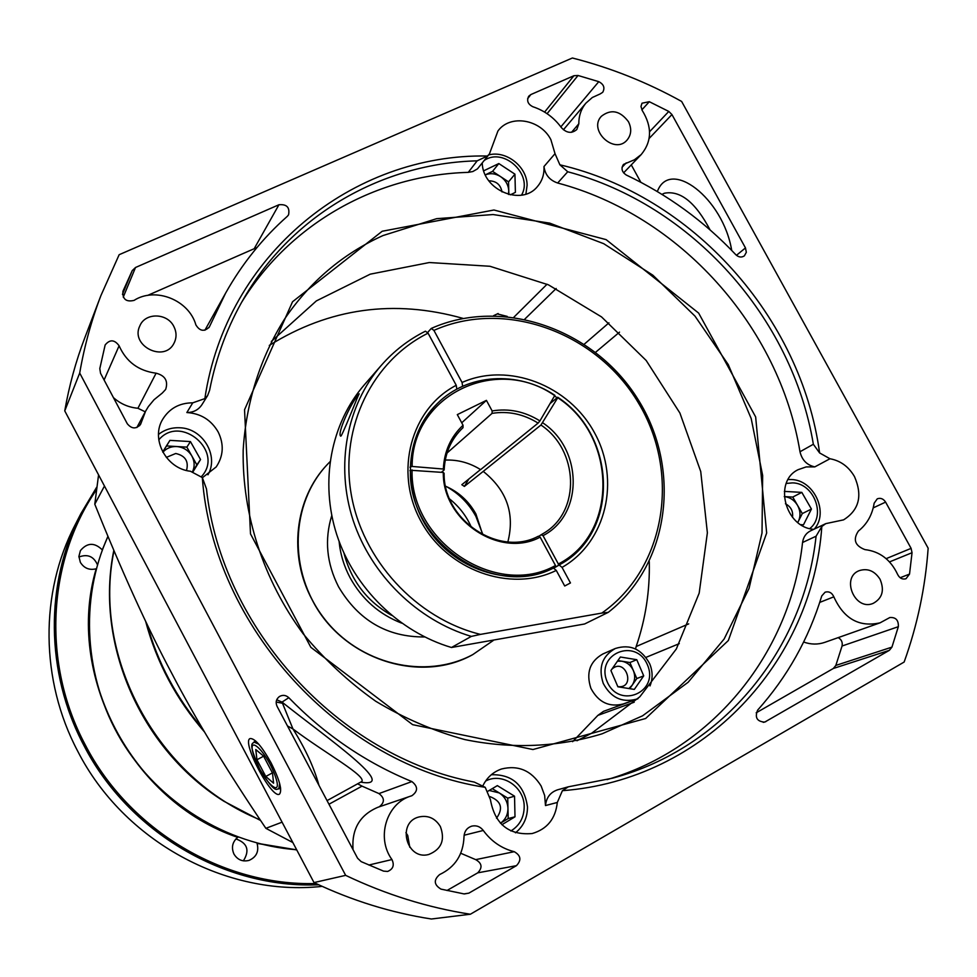 <?xml version="1.0" encoding="UTF-8"?>
<svg xmlns="http://www.w3.org/2000/svg" width="977" height="977" viewBox="0 0 977 977"><rect width="100%" height="100%" fill="white"/><g stroke="black" fill="none" stroke-linecap="round" stroke-linejoin="round"><path stroke-width="1.47" d="M318.697 884.783C225.101 888.85 128.414 832.392 83.79 745.256C45.15 672.359 44.857 582.78 80.92 513.597L75.07 524.991C39.801 592.648 40.069 680.114 77.745 751.24C123.627 841.197 226.371 896.874 322.166 886.371M96.271 490.014C47.409 561.348 41.73 663.151 85.072 744.511C129.049 830.303 223.696 886.359 315.998 883.513M80.92 513.597L96.625 487.315M96.43 568.492L96.186 568.785C89.395 570.434 84.12 568.284 80.358 562.349L78.905 556.426L80.419 550.601C87.222 542.528 94.513 542.284 102.28 549.868L102.475 549.66M78.917 557.024C87.539 553.764 93.719 556.353 97.468 564.791M257.269 843.151L257.073 843.407C259.125 851.443 256.438 857.11 249.013 860.407C242.552 861.958 237.533 859.845 233.955 854.081C231.146 847.523 232.379 841.954 237.68 837.35L238.083 837.142M235.921 838.925C247.437 843.053 249.929 850.369 243.383 860.859M237.924 837.252C131.272 801.055 65.044 673.971 96.332 568.529M237.68 837.35C131.089 801.177 64.897 674.167 96.186 568.785M102.28 549.868L107.91 536.336M102.438 549.599L107.934 536.373M296.715 849.856L257.33 843.322M296.764 849.953L257.073 843.407M107.946 536.422C79.43 599.402 84.022 677.989 121.319 740.395C158.811 802.679 226.627 844.543 296.654 849.746M260.59 820.497L223.965 801.287C140.615 749.469 94.647 643.318 113.82 550.369M146.916 623.9C157.785 662.772 176.397 697.786 202.752 728.952M329.982 461.742L327.283 464.539C290.193 503.753 288.081 571.692 323.778 617.94C359.096 664.47 425.239 680.163 472.783 654.602L493.263 640.497L472.783 654.602C419.67 684.511 342.158 658.999 312.371 600.22C288.02 555.62 294.749 498.502 327.283 464.539L329.982 461.742M98.567 474.871L94.793 504.205C121.966 571.789 147.6 628.138 171.72 673.251C195.351 718.706 226.737 770.389 265.866 828.325L292.856 842.553M635.538 648.972L636.161 646.53C645.577 619.174 649.949 590.853 649.278 561.58M463.147 318.429C394.036 298.999 329.42 307.999 269.298 345.418M572.632 741.665L597.875 715.384L603.505 711.341L637.749 698.848M265.866 828.325L282.084 822.17M104.466 486.021L94.793 504.205M507.869 541.893C515.001 513.719 506.794 490.222 483.236 471.39L464.38 486.412L461.828 484.702L480.513 469.571M482.723 534.712L475.921 514C468.862 501.262 458.763 492.005 445.61 486.228M482.601 533.845L475.872 516.332C468.862 503.558 459.043 493.629 446.416 486.583M471.464 527.482C466.542 516.186 459.263 506.697 449.652 498.991M339.092 541.356C340.314 554.081 343.977 566.184 350.071 577.688C361.991 599.231 379.198 614.386 401.694 623.155M343.989 553.226C351.109 580.607 366.961 601.295 391.533 615.315M553.507 568.113L555.473 566.953C495.693 600.611 407.983 542.894 410.413 470.242L409.925 470.682M538.29 536.251L540.147 537.142C500.004 558.844 442.325 520.643 443.314 472.453L444.12 473.344C443.204 520.191 499.235 557.305 538.29 536.251M558.356 563.998C618.6 533.479 617.146 436.328 557.745 397.724L557.72 397.26C616.841 435.742 619.552 532.013 560.566 564.169L558.343 565.439L558.356 563.998L543.029 535.64L541.173 534.749L544.445 532.795C580.961 510.886 578.579 449.97 540.953 425.032L483.236 471.39M444.156 469.925L443.338 469.033C444.217 451.35 450.788 436.756 463.049 425.264L463.013 427.67C451.289 438.82 444.999 452.913 444.156 469.925L441.384 472.294M540.953 425.032L557.745 397.724M542.785 422.846C582.939 449.31 583.587 514.989 543.029 535.64M492.066 413.369L492.139 410.951C508.87 408.166 524.808 411.488 539.927 420.916L538.107 423.102C523.538 414.04 508.187 410.792 492.066 413.369L447.026 453.035M409.961 467.238L410.45 466.798C411.549 441.519 420.562 420.379 437.501 403.391C467.287 373.544 518.005 370.527 554.875 395.331L539.927 420.916M554.899 395.795C496.975 354.566 411.879 394.647 412.135 466.456L410.45 466.798M443.338 469.033L412.135 466.456M492.139 410.951L486.424 400.362L457.309 414.614L463.049 425.264M550.478 403.22L557.72 397.26M558.343 565.439L553.641 568.211M538.62 536.41L541.173 534.749M410.413 470.242L443.314 472.453M412.086 469.9C409.729 541.71 496.389 598.754 555.486 565.512L555.473 566.953M540.147 537.142L555.486 565.512M538.107 423.102L480.611 469.632C469.571 462.756 457.786 459.569 445.243 460.082M461.73 422.797L486.424 400.362M464.38 486.412L468.838 479.035M341.217 435.779L340.692 436.169C336.87 433.861 350.767 402.976 358.742 394.219L359.182 393.841C357.716 395.868 346.261 426.216 341.217 435.779M427.438 332.693L431.272 328.431C502.508 296.605 594.431 329.176 637.798 399.092C681.836 468.594 669.966 564.34 608.256 612.359L601.795 613.092C665.752 568.358 680.896 473.088 638.421 402.915C596.678 332.302 504.901 298.632 433.91 330.397L462.06 382.471C508.48 361.771 569.041 385.292 594.578 432.896C620.7 480.183 606.387 542.174 562.044 567.393L570.458 582.951L564.706 586.005L556.279 570.421C510.446 593.1 446.892 570.336 420.696 520.778C393.878 471.537 411.109 408.581 456.235 385.292L428.06 333.157C372.713 360.66 339.959 426.363 351.012 493.006C361.917 559.638 416.019 618.575 480.452 634.391L601.795 613.092M451.472 647.495L471.329 636.406C417.362 620.334 371.065 574.952 353.063 520.143C335.209 465.284 346.701 405.101 381.335 365.313L364.543 384.584C330.837 423.31 319.601 481.734 336.845 534.92C354.236 588.044 399.092 631.985 451.472 647.495L584.6 623.985L608.256 612.359M433.91 330.397L431.272 328.431M462.646 386.281L462.06 382.471M381.335 365.313C393.878 351.012 408.569 339.642 425.422 331.191L428.06 333.157M553.666 568.235L560.566 564.169M557.134 397.749L554.716 396.1M437.501 403.391L437 403.892C404.82 434.912 401.229 491.541 429.843 531.61C458.152 571.887 513.096 587.69 553.409 568.028L556.279 570.421M562.044 567.393L559.162 564.999M456.235 385.292L456.809 389.066M480.452 634.391L471.329 636.406M829.974 458.75C840.489 460.68 848.659 466.627 854.484 476.593C862.764 495.644 859.125 510.067 843.566 519.862L825.785 523.635L821.828 526.481C812.559 661.698 704.441 779.976 562.398 790.686L557.305 802.459C555.534 818.775 547.157 829.143 532.172 833.54C508.822 835.494 494.899 824.185 490.417 799.65L485.227 787.328L474.309 782.088C339.104 756.662 221.535 628.651 206.465 488.879L202.312 477.558L190.454 471.256C166.2 468.716 150.409 438.991 162.744 419.218C169.522 408.362 179.512 402.903 192.75 402.829L204.852 398.616L207.6 395.6L209.603 390.287C216.186 356.666 227.849 325.634 244.568 297.191C293.454 213.572 383.448 163.232 477.167 160.839L487.462 156.015L489.404 153.987L497.928 131.016C509.957 114.065 540.537 119.182 550.869 139.65L555.021 153.67L559.882 164.808C692.388 195.693 801.25 317.11 819.605 452.937L829.974 458.75L814.806 466.884C806.904 465.113 801.97 460.069 799.992 451.753L813.352 444.266C792.225 317.159 691.325 204.669 567.722 171.757L557.672 183.017C679.711 215.319 779.304 326.294 799.992 451.753M357.692 783.859L362.027 786.131L328.956 804.23M382.935 235.579C342.78 253.837 310.014 281.632 284.612 318.978C260.395 357.423 246.07 402.341 243.175 450.128C242.076 514.268 263.314 579.886 303.126 633.743C324.474 659.573 348.691 682.068 375.754 701.266C404.051 718.242 433.715 731.004 464.722 739.552C511.618 749.237 558.722 747.124 602.15 733.788L642.585 715.811L688.15 682.264L724.14 639.007L749.066 588.398L762.011 533.015L762.658 475.506L751.191 418.535L728.268 364.616L695.001 316.133L652.88 275.209L603.713 243.688L549.66 223.11L493.104 214.549L436.634 218.677L382.935 235.579M382.19 231.256L493.947 210.006L606.106 239.621L698.653 313.092L755.648 416.923L766.664 533.015L728.329 640.533L645.65 718.498L532.953 749.53L412.636 724.665L310.845 647.311L250.503 533.894L244.543 409.754L292.538 301.759L382.19 231.256M271.325 341.449L316.365 300.904L370.234 274.171L429.33 262.532L489.941 266.269L548.463 284.844L601.539 316.914L646.188 360.489L679.907 413.039L700.741 471.573L707.372 532.795L699.178 593.149L676.328 648.984L639.85 696.772L591.671 733.214L576.992 740.749M271.142 762.964C261.921 746.489 254.948 738.331 250.197 738.527C240.953 741.177 272.204 800.236 279.581 794.032C282.377 790.173 279.569 779.817 271.142 762.964M642.292 110.584C652.257 126.863 651.903 141.518 641.217 154.549L634.415 159.776L623.485 164.417C620.871 168.484 621.824 172.025 626.342 175.054C667.609 194.631 704.112 221.181 735.852 254.741C738.71 257.342 741.543 257.708 744.376 255.852L746.33 252.286L745.475 247.926L671.944 114.553L668.793 111.439L649.314 101.706L642.011 103.208L640.973 106.469L642.292 110.584M600.159 93.939L602.724 92.29C605.117 87.845 603.798 84.303 598.767 81.665L578.042 75.485L573.914 75.73L530.829 94.574L528.716 96.222C526.493 100.704 527.873 104.209 532.868 106.737C544.482 110.596 553.983 117.545 561.36 127.584C566.55 133.153 571.692 133.8 576.809 129.526L578.811 123.798C578.787 115.787 581.156 108.899 585.919 103.135L592.318 97.505L600.159 93.939M898.339 626.684C898.645 620.163 895.799 617.11 889.803 617.549L880.094 622.825C859.247 627.503 843.835 618.832 833.833 596.825C831.928 592.697 829.021 591.146 825.113 592.172L821.755 595.946C808.7 638.799 787.315 676.866 757.627 710.145C754.623 717.509 756.967 721.502 764.661 722.137L889.363 650.328L891.94 647.128L898.339 626.684L842.052 646.017C842.76 642.304 841.478 639.508 838.205 637.615M864.889 549.599C879.776 551.37 890.719 559.699 897.704 574.574C899.658 578.299 902.43 579.691 905.997 578.75L909.526 574.097L912.042 552.713L911.101 548.366L885.602 502.105C883.379 498.746 880.607 497.647 877.273 498.82L874.146 503.216C872.29 514.867 867.039 524.148 858.404 531.036C852.762 539.548 854.924 545.728 864.889 549.599M383.534 871.118L387.637 871.447C393.133 869.139 394.574 865.182 391.948 859.552C375.962 837.777 386.403 803.436 410.877 796.047L411.842 795.742C418.095 791.223 418.107 786.509 411.879 781.576C365.667 762.536 324.633 734.582 288.801 697.7C285.87 695.05 282.732 694.671 279.385 696.552C276.149 699.129 275.367 702.378 277.053 706.298L357.582 858.221L361.16 861.629L383.534 871.118M379.247 806.807C384.84 802.422 384.743 798.014 378.966 793.58L362.027 786.131M516.43 865.671C521.633 860.163 520.9 855.498 514.232 851.688C501.628 848.488 491.321 841.405 483.285 830.462C480.257 826.615 476.458 825.162 471.891 826.102C466.957 827.727 464.331 831.28 464.014 836.752C463.269 854.594 455.148 867.197 439.638 874.562C433.458 879.935 433.898 884.783 440.981 889.119L464.234 893.955L468.85 893.149L516.43 865.671L477.741 872.84C482.687 867.625 482.015 863.228 475.701 859.638L460.753 853.263M134.057 300.391C155.465 286.603 188.94 300.024 195.888 324.926C199.833 331.264 204.303 331.96 209.31 327.014L225.626 293.1C242.174 263.68 262.74 238.095 287.336 216.32L288.557 214.842C289.974 207.393 286.762 204.034 278.933 204.755L135.522 267.49L132.225 270.629L122.919 291.317C122.443 299.194 126.155 302.223 134.057 300.391M257.012 247.486L147.637 295.408M162.292 393.047L165.663 389.432C168.349 380.993 165.162 375.571 156.1 373.19C138.539 370.918 126.204 361.783 119.109 345.785C114.492 339.52 109.839 339.251 105.15 344.966L99.801 368.598L100.546 373.287L127.291 423.762C131.773 429.074 136.206 429.257 140.603 424.299L145.622 411.122L148.382 406.566L154.024 399.752L162.292 393.047M145.243 411.818L137.916 408.264C128.634 407.421 120.476 403.88 113.442 397.627M557.305 802.459L545.484 805.561L544.653 795.486L541.124 785.984C531.415 770.499 518.201 764.844 501.47 769.009C493.153 771.94 486.961 777.509 482.919 785.691M202.41 477.716L216.21 466.921C223.501 455.929 224.148 444.279 218.164 431.956C211.154 419.927 200.712 413.454 186.851 412.538L192.75 402.829M482.247 163.159C482.846 190.234 521.877 206.526 537.509 186.46C542.223 180.892 544.372 174.248 543.981 166.53L555.021 153.67M562.398 790.686L568.345 786.815L612.738 778.132C724.702 748.04 804.034 648.374 816.076 536.214L802.557 542.491C790.662 651.268 714.785 748.223 607.059 779.622M173.845 326.477C167.323 312.872 145.317 312.359 139.894 325.768C129.721 345.748 164.698 363.236 174.138 342.964C176.752 337.59 176.654 332.082 173.845 326.477M628.443 121.685C620.029 110.621 611.004 108.826 601.356 116.287C587.946 130.295 614.472 154.928 627.002 140.138C631.386 134.814 631.863 128.659 628.443 121.685M880.045 579.251C874.647 570.934 867.747 568.04 859.345 570.605C840.647 577.309 854.765 611.223 873.047 603.444C882.341 598.388 884.673 590.328 880.045 579.251M409.778 847.254L407.739 835.457L405.919 832.648M440.371 826.542C435.168 818.152 427.963 814.977 418.742 817.016C396.479 822.622 406.517 860.639 428.708 854.496C441.421 849.367 445.317 840.049 440.371 826.542M813.731 529.339C785.081 527.433 773.198 481.38 798.148 469.668L806.147 466.921L814.806 466.884M204.852 398.616C226.261 254.362 352.917 153.389 487.462 156.015M276.723 699.788L282.023 702.097C326.611 737.598 400.533 788.818 360.818 782.162M353.027 849.636C351.573 829.046 359.89 814.916 377.977 807.246L410.877 796.047M640.827 182.272L631.276 164.881M821.828 526.481L816.076 536.214M485.227 787.328C340.594 765.516 213.096 626.745 202.312 477.558M241.649 302.272C290.511 222.609 377.635 174.859 468.264 172.367L477.167 160.839M345.65 875.355L79.699 373.031L64.751 410.877L313.996 882.573L345.65 875.355C386.062 894.602 427.621 907.572 470.352 914.24L431.407 919.003C391.13 912.762 352.001 900.611 313.996 882.573M64.751 410.877C69.172 385.634 75.84 361.295 84.767 337.883L100.851 295.713L119.157 254.704L572.375 57.997C610.503 67.718 646.921 82.202 681.641 101.449L928.15 548.195C925.353 587.372 917.354 625.329 904.14 662.04L470.352 914.24M100.851 295.713C91.411 320.48 84.352 346.261 79.699 373.031M545.484 805.561C546.338 797.513 550.369 792.262 557.574 789.819L568.345 786.803M802.557 542.491C803.35 537.032 806.013 533.149 810.568 530.841L825.785 523.635M557.672 183.017C549.636 180.256 545.068 174.761 543.981 166.53M489.404 153.987L477.448 168.887L472.807 171.549L468.264 172.367M207.6 395.6L201.921 404.698C198.429 409.9 193.409 412.514 186.851 412.538M813.352 444.266L819.605 452.937M559.882 164.808L567.722 171.757M447.002 890.499L477.741 872.84M756.174 712.819L833.357 668.463L835.836 665.422L842.052 646.017M880.094 622.825L824.661 642.402C817.847 644.722 810.837 644.6 803.631 642.023M361.27 781.905L361.478 781.795C367.999 776.752 325.622 753.487 292.966 728.976L292.966 728.976C305.447 748.858 314.118 767.641 318.954 785.349M287.47 725.948L292.966 728.976L282.023 702.097L288.801 697.7M424.69 636.955C387.271 637.199 358.571 620.493 338.592 586.847C326.623 563.387 324.34 539.622 331.765 515.563M502.019 191.944C500.59 184.629 496.206 180.928 488.866 180.83M508.443 194.386L508.761 190.881C508.419 184.958 505.683 180.208 500.566 176.605C495.486 173.466 490.405 172.892 485.325 174.859M521.523 195.156C533.503 174.944 503.973 147.075 484.494 160.277M525.895 194.105L527.104 185.337C527.226 166.762 506.233 150.116 488.671 154.94M508.846 194.496L508.553 181.856L492.567 171.354L485.313 174.846M510.324 194.838L515.392 192.371L514.94 174.162L498.82 163.55L483.725 170.804M492.567 171.354L498.82 163.55M508.553 181.856L514.94 174.162M497.305 313.91L507.234 316.401M792.506 517.322C793.287 511.215 790.943 506.697 785.435 503.766M797.733 522.475L798.356 521.364C800.761 516.149 800.481 510.8 797.525 505.317C794.301 500.09 789.88 497.183 784.25 496.585L792.762 497.061L801.812 492.384L784.348 491.394M809.762 528.581C826.408 515.929 813.963 483.053 792.542 482.882L786.229 483.432M814.317 529.058C829.119 512.485 813.865 479.805 791.297 479.536L788.085 479.548M797.769 522.512L802.3 513.572L792.762 497.061M800.798 524.661L803.485 524.808L811.435 509.054L801.812 492.384M802.3 513.572L811.435 509.054M496.524 818.237C503.46 808.309 501.299 801.116 490.027 796.634M500.432 823.22C505.402 819.703 507.918 814.733 507.955 808.345C507.588 801.677 504.682 796.536 499.223 792.921L489.221 790.454M510.873 830.975C519.642 825.565 524.087 817.444 524.197 806.623C524.405 786.9 502.007 772.025 485.581 781.075M515.465 832.807C523.477 826.322 527.482 817.688 527.482 806.904C524.331 785.007 512.278 774.272 491.333 774.724M500.444 823.232L508.187 818.555L507.735 798.148L492.274 788.634M501.897 824.722L515.001 816.809L514.537 796.194L497.354 785.618L487.999 791.187M507.735 798.148L514.537 796.194M508.187 818.555L515.001 816.809M186.522 470.487C188.903 461.364 185.312 455.697 175.738 453.487L166.31 457.395M192.567 471.671C194.875 466.456 194.631 461.229 191.858 456.003C188.402 450.299 183.346 447.148 176.715 446.538C171.122 446.33 166.505 448.223 162.866 452.217M201.409 476.629C224.783 451.85 180.684 413.698 158.787 439.858M207.954 474.798C219.178 455.783 202.776 428.341 179.902 427.779C171.83 427.389 164.698 429.611 158.506 434.423M192.664 471.708L196.865 464.881L186.863 447.124L166.542 445.939L162.756 452.009M192.982 471.793L200.541 459.52L190.442 441.58L169.913 440.371L162.707 451.924M166.542 445.939L169.913 440.371M186.863 447.124L190.442 441.58M196.865 464.881L200.541 459.52M617.83 686.648C636.442 688.87 625.634 656.776 611.932 669.086M628.895 688.541L632.143 685.268C635.038 680.749 635.441 675.84 633.352 670.54C630.934 665.374 627.087 662.259 621.799 661.209L617.452 661.197M647.397 664.751C635.783 637.053 595.091 653.918 607.157 681.702C618.978 709.644 659.585 692.253 647.397 664.751M650.01 685.939C652.892 678.697 652.783 671.309 649.693 663.774C641.596 648.948 630.141 643.855 615.29 648.508C602.137 656.019 598.107 667.633 603.224 683.35C610.845 697.615 621.861 702.915 636.259 699.227L638.164 698.433M615.29 648.508L602.821 653.992C589.852 661.392 585.87 672.835 590.89 688.309C598.388 702.341 609.233 707.543 623.436 703.916L636.259 699.227M629.774 688.675L636.809 678.551L629.909 662.528L617.904 660.562M634.317 689.408L643.721 675.852L636.76 659.695L620.383 657.008L610.918 670.54L617.891 686.782L634.317 689.408M629.909 662.528L636.76 659.695M636.809 678.551L643.721 675.852M263.558 756.113L255.779 749.542L256.939 759.764L265.768 776.471L273.572 783.2L272.522 773.076L263.558 756.113M272.424 772.892L265.768 776.471M263.607 756.21L256.939 759.764M113.991 550.784C91.936 657.033 157.114 778.156 260.151 819.85M204.584 732.066C176.251 699.385 156.576 662.394 145.561 621.079M584.331 344.124L608.927 322.85M619.528 332.143L595.616 352.257M636.161 646.53L688.7 623.876M513.902 317.183L547.059 284.222M634.207 702.207L597.875 715.384M556.169 288.508L524.82 319.088M679.296 643.635L645.944 657.387M622.068 167.25L626.245 162.878M560.847 126.888L598.767 81.665M819.727 602.406L833.833 596.825M368.83 865.036L391.948 859.552M378.966 793.58L411.879 781.576M475.701 859.638L514.232 851.688M254.557 248.036L278.933 204.755M137.916 408.264L156.1 373.19M104.099 379.992L119.109 345.785M657.338 191.553C669.868 157.651 723.053 197.928 731.712 250.417M736.45 255.302L745.475 247.926M649.143 138.453L671.944 114.553M139.601 425.703L141.213 422.687M122.455 294.37L132.225 270.629M123.249 297.118L135.522 267.49M208.883 327.686L209.664 326.294M464.112 835.237L483.285 830.462M463.965 893.906L468.85 893.149M900.147 577.737L909.526 574.097M889.534 561.897L912.042 552.713M873.218 507.881L885.602 502.105M886.163 558.649L911.101 548.366M835.836 665.422L891.94 647.128M833.357 668.463L889.363 650.328M763.269 722.369L765.944 721.588M547.083 113.686L578.042 75.485M571.521 132.31L578.811 123.798M527.641 98.689L530.829 94.574M544.604 112.086L573.914 75.73M649.571 131.748L668.793 111.439M641.852 109.876L649.314 101.706M710.059 229.888C695.539 202.373 680.31 190.161 664.372 193.238L662.088 194.313M276.173 702.036L282.243 703.208M279.678 783.664L278.775 788.964C276.638 787.804 276.613 796.511 259.833 769.302C246.424 739.772 253.666 744.34 253.922 742.019L258.795 744.218M274.903 775.103C265.28 749.005 244.909 732.078 254.655 757.81C263.875 782.956 284.417 800.945 274.903 775.103M623.595 172.868L641.217 154.549M136.865 427.511L145.622 411.122M204.901 330.226L225.626 293.1M563.411 129.782L585.919 103.135M361.954 781.429L327.051 800.615M493.58 315.681L498.136 313.519M278.775 788.964L280.594 787.987M253.922 742.019L255.742 741.054"/></g></svg>

